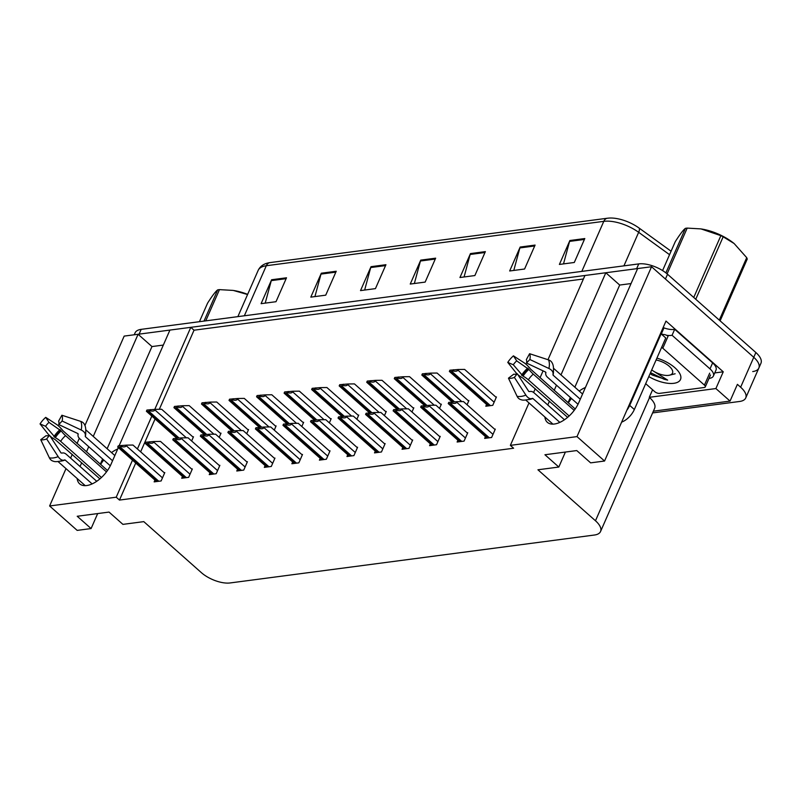 <?xml version="1.0" encoding="UTF-8"?>
<svg xmlns="http://www.w3.org/2000/svg" width="801" height="801" viewBox="0 0 801 801"><rect width="100%" height="100%" fill="white"/><g stroke="black" fill="none" stroke-linecap="round" stroke-linejoin="round"><path stroke-width="1.2" d="M77.166 478.517A23.299 12.315 -48.5 0 0 79.639 483.834A23.299 12.315 -48.5 0 0 95.559 482.062A23.299 12.315 -48.5 0 0 110.999 464.3L118.318 447.629M119.149 445.716L169.912 330.082L190.798 327.339L154.783 409.371M84.916 425.551L124.175 336.1L138.092 334.267L93.256 436.415M88.741 446.698L86.478 451.874M81.702 462.748L80.05 466.502M132.485 460.175L116.225 497.201L49.612 505.972L66.002 468.625M70.608 458.132L72.26 454.377M77.026 443.504L79.319 438.297M151.83 416.109L137.402 448.981M49.612 505.972L77.176 530.392L91.094 528.56L77.216 516.265L109.036 512.079L122.913 524.375L143.79 521.631L201.331 572.615A21.837 9.642 -156.3 0 0 230.117 582.948L594.432 535.028A21.837 9.642 -156.3 0 0 600.55 531.514A21.837 9.642 -156.3 0 0 595.473 520.77L537.932 469.786L558.818 467.043L544.94 454.748L576.76 450.562L590.637 462.858L604.555 461.026L665.991 321.071L723.253 371.804L714.752 372.926M653.376 411.183L730.051 401.091L715.894 388.555L649.281 397.316L652.595 389.767M715.894 388.555L723.253 371.804M600.55 531.514L654.637 408.3A21.837 9.642 -156.3 0 0 649.551 397.566L649.281 397.316M730.051 401.091L737.401 384.35L740.635 387.213A21.837 9.642 23.7 0 1 745.721 397.957A21.837 9.642 23.7 0 1 739.593 401.471L652.615 412.915M604.555 461.026L576.99 436.605L651.553 266.733L753.761 357.306A21.837 9.642 23.7 0 1 758.847 368.049A21.837 9.642 23.7 0 1 752.73 371.564M544.88 416.991A23.299 12.315 -48.5 0 0 547.353 422.317A23.299 12.315 -48.5 0 0 563.273 420.535A23.299 12.315 -48.5 0 0 578.712 402.783L637.636 268.565L651.553 266.733M547.974 359.709L584.94 275.494L605.816 272.751L560.98 374.898M556.465 385.181L554.192 390.347M549.416 401.221L547.774 404.986M576.99 436.605L510.367 445.366L529 402.923M533.596 392.46L535.258 388.675M540.024 377.802L543.068 370.873M605.816 272.751L619.694 285.046L631.058 283.554M163.334 345.071L151.97 346.563L138.092 334.267M583.398 278.998L194.032 330.202L190.798 327.339M558.818 467.043L565.396 452.054M91.094 528.56L97.672 513.581M135.719 463.048L119.469 500.074L513.611 448.23L510.367 445.366M119.469 500.074L116.225 497.201M194.032 330.202L159.319 409.291M155.064 418.983L140.636 451.844M320.2 458.342L319.409 460.134L326.367 459.223L330.042 450.843L329.391 450.933M375.279 451.103L374.498 452.895L381.456 451.974L385.131 443.604L384.47 443.684M402.823 447.479L402.042 449.271L409.001 448.35L412.675 439.979L412.014 440.069M430.367 443.854L429.576 445.646L436.535 444.735L440.22 436.355L439.559 436.445M457.912 440.23L457.121 442.022L464.079 441.111L467.754 432.73L467.103 432.82M347.744 454.718L346.953 456.51L353.912 455.599L357.586 447.228L356.936 447.308M292.655 461.967L291.864 463.759L298.833 462.848L302.508 454.467L301.847 454.557M265.111 465.591L264.33 467.384L271.289 466.462L274.963 458.092L274.302 458.182M237.567 469.216L236.786 471.008L243.744 470.087L247.419 461.716L246.768 461.797M210.032 472.83L209.241 474.623L216.2 473.711L219.874 465.341L219.224 465.421M182.488 476.455L181.697 478.247L188.656 477.336L192.34 468.955L191.679 469.046M154.943 480.079L154.152 481.872L161.121 480.96L164.796 472.58L164.135 472.67M485.446 436.605L484.665 438.397L491.624 437.486L495.298 429.116L494.648 429.196M356.896 419.243L358.728 415.058L358.077 415.148M411.974 412.004L413.817 407.819L413.156 407.899M439.519 408.38L441.361 404.195L440.7 404.285M467.063 404.755L468.895 400.57L468.245 400.66M384.44 415.629L386.272 411.444L385.611 411.524M329.351 422.868L331.193 418.683L330.533 418.773M301.807 426.492L303.649 422.307L302.988 422.397M274.262 430.117L276.105 425.932L275.444 426.012M246.728 433.741L248.56 429.556L247.909 429.636M219.184 437.356L221.016 433.171L220.365 433.261M191.639 440.981L193.482 436.795L192.821 436.885M486.587 404.445L485.806 406.237L492.765 405.326L496.44 396.946L495.789 397.036M151.97 346.563L107.134 448.71M102.618 458.993L100.345 464.169M117.717 448.981A23.299 12.315 -48.5 0 0 111.509 452.585M103.77 460.014A23.299 12.315 -48.5 0 0 100.626 464.42M619.694 285.046L574.848 387.193M570.342 397.476L568.069 402.643M568.35 402.893A23.299 12.315 131.5 0 1 571.483 398.487M579.223 391.068A23.299 12.315 131.5 0 1 585.441 387.464M134.228 334.778L135.069 332.866A21.837 9.642 23.7 0 1 141.186 329.351L638.737 263.909A21.837 9.642 23.7 0 1 667.533 274.242L665.431 279.028L753.761 357.306A21.837 9.642 23.7 0 1 758.847 368.049L745.721 397.957M138.122 334.297A21.837 9.642 23.7 0 1 139.094 334.137L636.645 268.695A21.837 9.642 23.7 0 1 637.626 268.595M609.331 218.052L607.458 218.222A7.279 5.277 82.5 0 0 603.784 221.346L266.312 265.732A7.279 5.277 -97.5 0 1 269.987 262.608L607.458 218.222A7.279 5.277 82.5 0 1 607.739 218.202A26.213 11.574 23.7 0 1 609.331 218.052A26.213 11.574 23.7 0 1 639.118 228.075L671.078 251.214M667.533 274.242L755.864 352.53A21.837 9.642 23.7 0 1 760.95 363.264L758.847 368.049M535.088 245.086L524.585 269.016L509.666 270.978L520.169 247.048L535.088 245.086M584.8 238.548L574.297 262.478L559.388 264.44L569.881 240.51L584.8 238.548M385.942 264.71L375.439 288.63L360.52 290.593L371.023 266.673L385.942 264.71M336.23 271.249L325.727 295.168L310.808 297.131L321.311 273.211L336.23 271.249M286.508 277.787L276.005 301.707L261.096 303.669L271.599 279.749L286.508 277.787M485.366 251.624L474.873 275.554L459.954 277.516L470.457 253.587L485.366 251.624M435.654 258.172L425.151 282.092L410.242 284.055L420.745 260.125L435.654 258.172M414.357 283.514L420.435 261.006A5.827 4.225 -97.5 0 1 420.745 260.125M464.069 276.976L470.147 254.468A5.827 4.225 -97.5 0 1 470.457 253.587M265.211 303.128L271.289 280.63A5.827 4.225 -97.5 0 1 271.599 279.749M314.923 296.59L321.001 274.092A5.827 4.225 -97.5 0 1 321.311 273.211M364.645 290.052L370.713 267.544A5.827 4.225 -97.5 0 1 371.023 266.673M563.503 263.899L569.581 241.391A5.827 4.225 -97.5 0 1 569.881 240.51M513.791 270.438L519.859 247.93A5.827 4.225 -97.5 0 1 520.169 247.048M449.361 371.424L449.892 370.212L458.152 369.501L457.892 370.102C457.221 371.274 455.579 371.554 452.945 370.953A3.645 1.922 -48.5 0 1 451.774 371.364L450.282 371.564A3.645 1.922 -48.5 0 1 449.361 371.424L488.25 405.917M496.23 397.426L464.61 369.411L458.152 369.501M453.486 369.732L452.945 370.953M448.22 403.584L448.75 402.372L457.011 401.661L456.74 402.262C456.079 403.434 454.437 403.724 451.804 403.113A3.645 1.922 -48.5 0 1 450.633 403.534L449.141 403.724A3.645 1.922 -48.5 0 1 448.22 403.584L487.108 438.077M495.088 429.596L463.469 401.571L457.011 401.661M452.345 401.902L451.804 403.113M421.817 375.048L422.347 373.827L430.608 373.126L430.347 373.717C429.686 374.898 428.034 375.178 425.411 374.568A3.645 1.922 -48.5 0 1 424.23 374.988L422.738 375.188A3.645 1.922 -48.5 0 1 421.817 375.048L452.114 401.922M468.685 401.051L437.066 373.036L430.608 373.126M425.942 373.356L425.411 374.568M394.272 378.663L394.803 377.451L403.063 376.75L402.803 377.341C402.142 378.523 400.5 378.803 397.867 378.192A3.645 1.922 -48.5 0 1 396.695 378.613L395.203 378.813A3.645 1.922 -48.5 0 1 394.272 378.663L424.58 405.546M441.151 404.675L409.531 376.66L403.063 376.75M398.397 376.981L397.867 378.192M366.728 382.287L367.259 381.076L375.519 380.365L375.258 380.966C374.598 382.137 372.956 382.427 370.322 381.817A3.645 1.922 -48.5 0 1 369.151 382.237L367.659 382.427A3.645 1.922 -48.5 0 1 366.728 382.287L397.036 409.171M413.606 408.3L381.987 380.285L375.519 380.365M370.853 380.605L370.322 381.817M420.675 407.208L421.206 405.997L429.466 405.286L429.206 405.887C428.545 407.058 426.893 407.339 424.27 406.738A3.645 1.922 -48.5 0 1 423.088 407.148L421.596 407.349A3.645 1.922 -48.5 0 1 420.675 407.208L459.564 441.701M467.544 433.211L435.924 405.196L429.466 405.286M424.8 405.516L424.27 406.738M393.131 410.833L393.661 409.611L401.922 408.91L401.661 409.501C401.001 410.683 399.349 410.963 396.725 410.352A3.645 1.922 -48.5 0 1 395.554 410.773L394.062 410.973A3.645 1.922 -48.5 0 1 393.131 410.833L432.029 445.326M439.999 436.835L408.39 408.82L401.922 408.91M397.256 409.141L396.725 410.352M365.586 414.447L366.117 413.236L374.377 412.535L374.117 413.126C373.456 414.307 371.814 414.588 369.181 413.977A3.645 1.922 -48.5 0 1 368.009 414.397L366.518 414.598A3.645 1.922 -48.5 0 1 365.586 414.447L404.485 448.95M412.465 440.46L380.845 412.445L374.377 412.535M369.712 412.765L369.181 413.977M338.042 418.072L338.583 416.86L346.843 416.15L346.573 416.75C345.912 417.922 344.27 418.212 341.637 417.601A3.645 1.922 -48.5 0 1 340.465 418.022L338.973 418.212A3.645 1.922 -48.5 0 1 338.042 418.072L376.941 452.565M384.921 444.084L353.301 416.059L346.843 416.15M342.167 416.39L341.637 417.601M49.542 435.253L46.658 438.928A16.741 8.851 131.5 0 1 43.494 439.779A16.741 8.851 131.5 0 1 40.741 439.699L46.007 435.714A9.992 5.277 131.5 0 0 47.649 435.764A9.992 5.277 131.5 0 0 49.542 435.253L61.046 452.965L62.138 453.086A8.01 4.696 68.3 0 1 66.383 454.387L96.741 481.291M85.216 485.646L58.012 461.546M50.093 436.104A8.01 1.912 -147.3 0 0 55.199 439.629L99.905 478.878M107.494 470.497L62.919 430.688A8.01 1.602 48.9 0 0 56.761 424.57L45.717 417.361L48.981 422.387L61.176 430.908A8.01 1.602 48.9 0 0 65.562 435.644L106.483 471.899M85.787 429.797L114.843 455.549M112.551 460.755L85.327 436.635L85.296 435.664A8.01 4.916 -167.4 0 0 85.306 435.654A8.01 4.916 -167.4 0 0 81.191 430.007L62.138 421.016L58.773 424.56L77.827 433.551L78.067 434.663A8.01 4.916 -167.4 0 0 78.057 434.673A8.01 4.916 -167.4 0 0 79.85 438.818L110.298 465.802M46.658 438.928L58.163 456.64A8.01 4.696 68.3 0 0 64.2 460.074L65.131 459.994L92.115 483.904M101.447 477.506L60.636 441.341A8.01 1.912 -147.3 0 0 55.339 437.646L45.597 426.292A9.992 5.277 131.5 0 1 48.981 422.387M62.138 421.016A16.741 8.851 131.5 0 0 61.887 415.238L58.623 421.116A9.992 5.277 131.5 0 1 58.773 424.56M45.597 426.292L40.05 423.919A16.741 8.851 131.5 0 1 45.717 417.361M40.05 423.919L48.33 434.322A8.01 1.912 -147.3 0 0 49.272 435.354M64.2 460.074A22.818 12.065 131.5 0 1 63.499 460.345C58.393 461.706 55.029 461.997 53.417 461.226A8.01 6.518 -77.5 0 1 49.362 457.802L40.741 439.699M61.887 415.238L80.811 421.416A8.01 6.608 -23.8 0 1 84.556 424.65C85.877 427.023 86.128 430.688 85.306 435.654M517.266 373.727L514.382 377.401A16.741 8.851 131.5 0 1 511.218 378.262A16.741 8.851 131.5 0 1 508.455 378.182L513.731 374.197A9.992 5.277 131.5 0 0 515.373 374.237A9.992 5.277 131.5 0 0 517.266 373.727L528.77 391.449L529.861 391.569A8.01 4.696 68.3 0 1 534.107 392.87L564.455 419.764M552.93 424.13L525.736 400.029M517.816 374.588A8.01 1.912 -147.3 0 0 522.913 378.102L567.619 417.351M575.218 408.981L530.642 369.171A8.01 1.602 48.9 0 0 524.485 363.053L513.441 355.844L516.705 360.871L528.89 369.391A8.01 1.602 48.9 0 0 533.286 374.117L574.207 410.382M553.511 368.28L582.557 394.022M580.274 399.238L553.05 375.118L553.02 374.147A8.01 4.916 -167.4 0 0 553.02 374.137A8.01 4.916 -167.4 0 0 548.905 368.49L529.861 359.499L526.497 363.043L545.541 372.034L545.781 373.146A8.01 4.916 -167.4 0 0 545.781 373.156A8.01 4.916 -167.4 0 0 547.564 377.301L578.012 404.275M514.382 377.401L525.887 395.123A8.01 4.696 68.3 0 0 531.924 398.558L532.855 398.477L559.839 422.387M569.161 415.979L528.36 379.824A8.01 1.912 -147.3 0 0 523.063 376.13L513.321 364.775A9.992 5.277 131.5 0 1 516.705 360.871M529.861 359.499A16.741 8.851 131.5 0 0 529.611 353.712L526.347 359.599A9.992 5.277 131.5 0 1 526.497 363.043M513.321 364.775L507.774 362.402A16.741 8.851 131.5 0 1 513.441 355.844M507.774 362.402L516.054 372.805A8.01 1.912 -147.3 0 0 516.995 373.827M531.924 398.558A22.818 12.065 131.5 0 1 531.223 398.818C526.107 400.19 522.753 400.48 521.141 399.709A8.01 6.518 -77.5 0 1 517.076 396.285L508.455 378.182M529.611 353.712L548.535 359.889A8.01 6.608 -23.8 0 1 552.269 363.133C553.601 365.506 553.851 369.171 553.02 374.137M626.863 410.212A14.558 7.7 -48.5 0 0 629.716 405.406L661.125 333.877A14.558 7.7 131.5 0 1 660.344 333.937M621.626 422.137A14.558 7.7 -48.5 0 0 634.342 409.511L665.751 337.972L661.125 333.877M712.62 362.893L709.996 368.881A14.558 6.428 23.7 0 1 713.381 376.039L716.014 370.052A14.558 6.428 -156.3 0 0 712.62 362.893L674.702 329.291A14.558 6.428 23.7 0 1 663.969 327.879L661.346 333.857L660.645 333.246M713.381 376.039A14.558 6.428 23.7 0 1 709.306 378.382L709.005 378.422M663.969 327.879L663.278 327.259M674.702 329.291L672.069 335.269A14.558 6.428 23.7 0 1 666.462 335.239M663.398 334.528A14.558 6.428 23.7 0 1 661.346 333.857M709.996 368.881L672.069 335.269M656.91 358.117A23.74 10.483 23.7 0 1 674.973 367.809A23.74 10.483 23.7 0 1 679.759 373.526A23.74 10.483 23.7 0 1 673.251 383.379A23.74 10.483 23.7 0 1 648.8 376.58M652.234 375.018L650.112 373.606L652.234 375.018L667.654 380.115L653.205 370.943M661.606 347.404A3.645 1.612 23.7 0 1 662.807 348.235L704.429 385.121A3.645 1.612 23.7 0 1 705.28 386.903A3.645 1.612 23.7 0 1 704.259 387.494L659.513 393.381A3.645 1.612 23.7 0 1 654.717 391.659L645.696 383.659M662.878 335.429L663.258 334.548A3.645 1.612 23.7 0 1 668.064 336.27L662.807 348.235M650.522 372.655L664.159 379.284L667.654 380.115M247.569 294.528L233.391 290.463A34.213 15.109 23.7 0 1 247.639 294.357M203.995 321.091L217.702 289.862A39.309 17.362 23.7 0 1 218.573 289.732A39.309 17.362 23.7 0 1 219.464 289.632L205.747 320.861M232.981 290.403L219.464 289.632M217.702 289.862C215.609 291.384 212.225 295.819 207.559 303.168L199.429 321.692M693.736 297.471L720.87 235.654L701.115 228.946A34.213 15.109 23.7 0 1 733.886 243.334A34.213 15.109 23.7 0 1 734.147 243.544M665.871 272.871L685.426 228.335A39.309 17.362 23.7 0 1 686.287 228.215A39.309 17.362 23.7 0 1 687.188 228.105L667.093 273.872M700.705 228.886L687.188 228.105M720.87 235.654A39.309 17.362 23.7 0 1 723.173 236.796L695.749 299.254M719.298 320.12L746.712 257.662L734.127 243.524L723.173 236.796M746.712 257.662A39.309 17.362 23.7 0 1 747.253 259.033L720.119 320.851M656.079 359.989A13.867 6.128 23.7 0 1 670.637 367.649A13.867 6.128 23.7 0 1 669.656 375.158A13.867 6.128 23.7 0 1 668.625 375.359A13.867 6.128 23.7 0 1 651.724 369.922M685.426 228.335C683.323 229.867 679.949 234.303 675.273 241.652L662.577 270.588M339.183 385.912L339.724 384.7L347.984 383.989L347.714 384.59C347.053 385.762 345.411 386.052 342.778 385.441A3.645 1.922 -48.5 0 1 341.606 385.862L340.115 386.052A3.645 1.922 -48.5 0 1 339.183 385.912L369.491 412.795M386.062 411.924L354.442 383.899L347.984 383.989M343.309 384.23L342.778 385.441M311.649 389.536L312.18 388.325L320.44 387.614L320.18 388.215C319.519 389.386 317.867 389.666 315.244 389.066A3.645 1.922 -48.5 0 1 314.062 389.476L312.57 389.676A3.645 1.922 -48.5 0 1 311.649 389.536L341.947 416.42M358.518 415.539L326.898 387.524L320.44 387.614M315.774 387.844L315.244 389.066M284.105 393.161L284.635 391.939L292.896 391.238L292.635 391.829C291.975 393.011 290.322 393.291 287.699 392.68A3.645 1.922 -48.5 0 1 286.528 393.101L285.036 393.301A3.645 1.922 -48.5 0 1 284.105 393.161L314.403 420.044M330.973 419.163L299.364 391.148L292.896 391.238M288.23 391.469L287.699 392.68M310.508 421.696L311.038 420.485L319.299 419.774L319.038 420.375C318.367 421.546 316.725 421.837 314.092 421.226A3.645 1.922 -48.5 0 1 312.921 421.646L311.429 421.837A3.645 1.922 -48.5 0 1 310.508 421.696L349.396 456.19M357.376 447.709L325.757 419.684L319.299 419.774M314.633 420.014L314.092 421.226M282.963 425.321L283.494 424.109L291.754 423.399L291.494 423.999C290.833 425.171 289.181 425.451 286.558 424.85A3.645 1.922 -48.5 0 1 285.376 425.261L283.884 425.461A3.645 1.922 -48.5 0 1 282.963 425.321L321.852 459.814M329.832 451.323L298.212 423.308L291.754 423.399M287.088 423.629L286.558 424.85M255.419 428.946L255.95 427.724L264.21 427.023L263.95 427.614C263.289 428.795 261.647 429.076 259.013 428.465A3.645 1.922 -48.5 0 1 257.842 428.885L256.35 429.086A3.645 1.922 -48.5 0 1 255.419 428.946L294.317 463.439M302.297 454.948L270.678 426.933L264.21 427.023M259.544 427.253L259.013 428.465M256.56 396.775L257.091 395.564L265.351 394.863L265.091 395.454C264.43 396.635 262.788 396.916 260.155 396.305A3.645 1.922 -48.5 0 1 258.983 396.725L257.491 396.926A3.645 1.922 -48.5 0 1 256.56 396.775L286.868 423.659M303.439 422.788L271.819 394.773L265.351 394.863M260.685 395.093L260.155 396.305M229.016 400.4L229.557 399.188L237.807 398.487L237.547 399.078C236.886 400.26 235.244 400.54 232.61 399.929A3.645 1.922 -48.5 0 1 231.439 400.35L229.947 400.54A3.645 1.922 -48.5 0 1 229.016 400.4L259.324 427.283M275.894 426.412L244.275 398.397L237.807 398.487M233.141 398.718L232.61 399.929M201.482 404.024L202.012 402.813L210.273 402.102L210.012 402.703C209.341 403.874 207.699 404.165 205.066 403.554A3.645 1.922 -48.5 0 1 203.895 403.974L202.403 404.165A3.645 1.922 -48.5 0 1 201.482 404.024L231.779 430.908M248.35 430.037L216.731 402.012L210.273 402.102M205.607 402.342L205.066 403.554M173.937 407.649L174.468 406.437L182.728 405.727L182.468 406.327C181.807 407.499 180.155 407.779 177.532 407.178A3.645 1.922 -48.5 0 1 176.35 407.589L174.858 407.789A3.645 1.922 -48.5 0 1 173.937 407.649L204.235 434.532M220.806 433.661L189.186 405.636L182.728 405.727M178.062 405.957L177.532 407.178M146.393 411.273L146.923 410.052L155.184 409.351L154.923 409.952C154.263 411.123 152.611 411.404 149.987 410.793A3.645 1.922 -48.5 0 1 148.816 411.213L147.324 411.414A3.645 1.922 -48.5 0 1 146.393 411.273L176.701 438.157M193.271 437.276L161.652 409.261L155.184 409.351M150.518 409.581L149.987 410.793M227.874 432.56L228.405 431.349L236.665 430.648L236.405 431.238C235.744 432.42 234.102 432.7 231.469 432.089A3.645 1.922 -48.5 0 1 230.298 432.51L228.806 432.71A3.645 1.922 -48.5 0 1 227.874 432.56L266.773 467.063M274.753 458.572L243.134 430.558L236.665 430.648M232 430.878L231.469 432.089M200.33 436.185L200.871 434.973L209.131 434.262L208.861 434.863C208.2 436.044 206.558 436.325 203.925 435.714A3.645 1.922 -48.5 0 1 202.753 436.134L201.261 436.325A3.645 1.922 -48.5 0 1 200.33 436.185L239.229 470.678M247.209 462.197L215.589 434.182L209.131 434.262M204.455 434.502L203.925 435.714M172.796 439.809L173.326 438.598L181.587 437.887L181.326 438.487C180.666 439.659 179.013 439.949 176.39 439.338A3.645 1.922 -48.5 0 1 175.209 439.759L173.717 439.949A3.645 1.922 -48.5 0 1 172.796 439.809L211.684 474.302M219.664 465.822L188.045 437.797L181.587 437.887M176.921 438.127L176.39 439.338M145.251 443.434L145.782 442.222L154.042 441.511L153.782 442.112C153.121 443.283 151.469 443.564 148.846 442.963A3.645 1.922 -48.5 0 1 147.674 443.374L146.183 443.574A3.645 1.922 -48.5 0 1 145.251 443.434L184.14 477.927M192.12 469.446L160.51 441.421L154.042 441.511M149.376 441.741L148.846 442.963M117.707 447.058L118.238 445.837L126.498 445.136L126.238 445.736C125.577 446.908 123.935 447.188 121.301 446.578A3.645 1.922 -48.5 0 1 120.13 446.998L118.638 447.198A3.645 1.922 -48.5 0 1 117.707 447.058L156.606 481.551M164.585 473.061L132.966 445.046L126.498 445.136M121.832 445.366L121.301 446.578M740.635 387.213L755.864 352.53M595.473 520.77L649.551 397.566M244.345 315.784L266.312 265.732A29.116 12.856 -156.3 0 0 258.152 270.418C260.215 266.032 264.16 263.429 269.987 262.608A7.279 5.277 -97.5 0 1 270.267 262.588M639.118 228.075A7.279 2.874 125.9 0 1 638.657 232.31A29.116 12.856 -156.3 0 0 603.784 221.346L581.816 271.399M669.556 254.688L638.657 232.31L623.929 265.862M141.186 329.351L139.094 334.137M638.737 263.909L636.645 268.695M435.263 259.063L420.435 261.006M385.551 265.602L370.713 267.544M335.829 272.14L321.001 274.092M286.117 278.678L271.289 280.63M484.975 252.515L470.147 254.468M534.698 245.977L519.859 247.93M584.41 239.439L569.581 241.391M494.127 402.212L457.892 370.102M490.442 405.626L451.774 371.364M488.95 405.827L450.282 371.564M492.985 434.382L456.74 402.262M489.301 437.787L450.633 403.534M487.809 437.987L449.141 403.724M461.807 401.601L430.347 373.717M454.477 401.792L424.23 374.988M452.855 401.872L422.738 375.188M434.262 405.216L402.803 377.341M426.933 405.416L396.695 378.613M425.311 405.496L395.203 378.813M406.718 408.84L375.258 380.966M399.389 409.031L369.151 382.237M397.777 409.121L367.659 382.427M465.441 437.997L429.206 405.887M461.756 441.411L423.088 407.148M460.265 441.611L421.596 407.349M437.907 441.621L401.661 409.501M434.212 445.036L395.554 410.773M432.72 445.236L394.062 410.973M410.362 445.246L374.117 413.126M406.668 448.66L368.009 414.397M405.176 448.85L366.518 414.598M382.818 448.87L346.573 416.75M379.133 452.285L340.465 418.022M377.641 452.475L338.973 418.212M65.131 459.994A21.837 11.544 131.5 0 1 61.006 461.116A21.837 11.544 131.5 0 1 60.666 461.156M85.747 432.86A21.837 11.544 131.5 0 1 85.327 436.635M60.636 441.341A14.558 7.7 131.5 0 1 65.562 435.644M55.339 437.646A17.221 9.101 131.5 0 1 61.176 430.908M78.057 434.673L78.198 433.952A17.221 9.101 131.5 0 1 78.067 434.663M54.508 437.186A17.962 9.492 131.5 0 1 60.586 430.157M53.887 436.705A18.153 9.592 131.5 0 1 60.025 429.596M58.163 456.64A24.901 13.166 131.5 0 1 49.362 457.802M80.811 421.416A24.901 13.166 131.5 0 1 81.191 430.007M64.751 459.884A22.078 11.675 131.5 0 1 64.07 460.134A22.078 11.675 131.5 0 1 63.79 460.235M532.855 398.477A21.837 11.544 131.5 0 1 528.73 399.599A21.837 11.544 131.5 0 1 528.39 399.639M553.471 371.334A21.837 11.544 131.5 0 1 553.05 375.118M528.36 379.824A14.558 7.7 131.5 0 1 533.286 374.117M523.063 376.13A17.221 9.101 131.5 0 1 528.89 369.391M545.922 372.445A17.221 9.101 131.5 0 1 545.781 373.146L545.922 372.425M522.222 375.669A17.962 9.492 131.5 0 1 528.3 368.63M521.601 375.188A18.153 9.592 131.5 0 1 527.749 368.08M525.887 395.123A24.901 13.166 131.5 0 1 517.076 396.285M548.535 359.889A24.901 13.166 131.5 0 1 548.905 368.49M532.465 398.357A22.078 11.675 131.5 0 1 531.794 398.618A22.078 11.675 131.5 0 1 531.504 398.718M634.342 409.511L629.716 405.406M704.429 385.121L709.686 373.156M379.173 412.465L347.714 384.59M371.854 412.655L341.606 385.862M370.232 412.735L340.115 386.052M351.629 416.089L320.18 388.215M344.31 416.28L314.062 389.476M342.688 416.36L312.57 389.676M324.095 419.714L292.635 391.829M316.765 419.904L286.528 393.101M315.143 419.984L285.036 393.301M355.274 452.495L319.038 420.375M351.589 455.909L312.921 421.646M350.097 456.099L311.429 421.837M327.739 456.109L291.494 423.999M324.045 459.524L285.376 425.261M322.553 459.724L283.884 425.461M300.195 459.734L263.95 427.614M296.5 463.148L257.842 428.885M295.008 463.348L256.35 429.086M296.55 423.329L265.091 395.454M289.221 423.529L258.983 396.725M287.599 423.609L257.491 396.926M269.006 426.953L237.547 399.078M261.687 427.153L231.439 400.35M260.065 427.233L229.947 400.54M241.461 430.578L210.012 402.703M234.142 430.768L203.895 403.974M232.52 430.848L202.403 404.165M213.927 434.202L182.468 406.327M206.598 434.392L176.35 407.589M204.976 434.472L174.858 407.789M186.383 437.827L154.923 409.952M179.054 438.017L148.816 411.213M177.432 438.097L147.324 411.414M272.65 463.358L236.405 431.238M268.956 466.773L230.298 432.51M267.464 466.973L228.806 432.71M245.106 466.983L208.861 434.863M241.421 470.397L202.753 436.134M239.93 470.587L201.261 436.325M217.562 470.608L181.326 438.487M213.877 474.022L175.209 439.759M212.385 474.212L173.717 439.949M190.027 474.222L153.782 442.112M186.333 477.636L147.674 443.374M184.841 477.837L146.183 443.574M162.483 477.847L126.238 445.736M158.788 481.261L120.13 446.998M157.296 481.461L118.638 447.198M258.152 270.418L237.867 316.635M64.07 460.134L63.499 460.345M531.794 398.618L531.223 398.818M705.28 386.903L710.537 374.948M669.656 375.158L675.143 373.767"/></g></svg>
